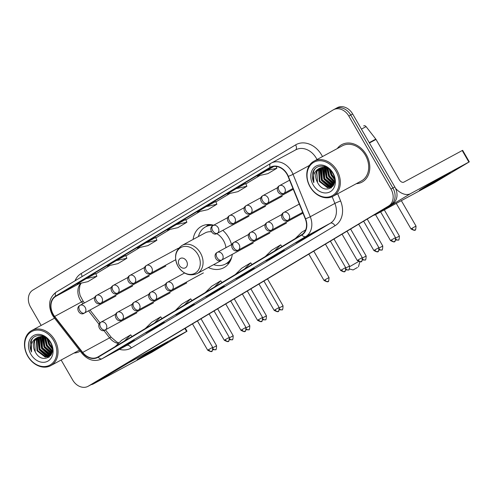 <?xml version="1.0" encoding="UTF-8"?>
<svg xmlns="http://www.w3.org/2000/svg" width="494" height="494" viewBox="0 0 494 494"><rect width="100%" height="100%" fill="white"/><g stroke="black" fill="none" stroke-linecap="round" stroke-linejoin="round"><path stroke-width="0.74" d="M208.32 267.526A23.521 18.537 -118.4 0 0 223.875 267.686A23.521 18.537 -118.4 0 0 232.279 254.348M231.55 244.647A23.521 18.537 -118.4 0 0 228.58 237.46A23.521 18.537 -118.4 0 0 222.813 230.34M213.661 225.202A23.521 18.537 -118.4 0 0 201.484 226.314A23.521 18.537 -118.4 0 0 193.111 239.423M61.139 360.015L72.686 380.022A13.313 10.491 -118.4 0 0 88.025 386.333L91.872 384.252A13.313 10.491 -118.4 0 0 92.187 384.066L392.477 203.911A13.313 10.491 -118.4 0 0 394.823 186.985L352.673 113.978A13.313 10.491 -118.4 0 0 337.334 107.667L335.414 108.711A13.313 10.491 -118.4 0 0 335.093 108.89M89.945 385.289A13.313 10.491 -118.4 0 0 90.266 385.11L390.556 204.954A13.313 10.491 -118.4 0 0 392.903 188.023L350.752 115.022A13.313 10.491 -118.4 0 0 335.414 108.711A13.313 10.491 -118.4 0 1 350.752 115.022L392.903 188.023A13.313 10.491 -118.4 0 1 390.556 204.954L90.266 385.11A13.313 10.491 -118.4 0 1 89.945 385.289M73.983 353.062A21.304 16.784 -118.4 0 0 79.75 351.45A21.304 16.784 -118.4 0 0 80.256 351.166A21.304 16.784 -118.4 0 1 79.75 351.45A21.304 16.784 -118.4 0 1 73.983 353.062M356.273 183.706A21.304 16.784 -118.4 0 0 362.04 182.095A21.304 16.784 -118.4 0 0 366.301 154.721A21.304 16.784 -118.4 0 0 341.762 144.631A21.304 16.784 -118.4 0 0 337.26 148.577A21.304 16.784 -118.4 0 1 341.762 144.631L341.762 144.631A21.304 16.784 -118.4 0 1 366.301 154.721A21.304 16.784 -118.4 0 1 362.04 182.095A21.304 16.784 -118.4 0 1 356.273 183.706M53.284 314.412A14.203 11.189 61.6 0 1 55.785 296.357L270.28 167.676A14.203 11.189 61.6 0 1 270.619 167.478A14.203 11.189 61.6 0 1 288.064 176.432L305.292 218.861A14.203 11.189 61.6 0 1 301.704 234.693L98.003 356.903A14.203 11.189 61.6 0 1 97.664 357.094A14.203 11.189 61.6 0 1 82.683 352.413L54.661 316.456A14.203 11.189 61.6 0 1 53.284 314.412M53.043 314.555A14.554 11.473 -118.4 0 0 54.457 316.654L82.479 352.611A14.554 11.473 -118.4 0 0 98.183 357.211L301.883 235.002A14.554 11.473 -118.4 0 0 305.564 218.774L288.329 176.346A14.554 11.473 -118.4 0 0 270.101 167.367L55.606 296.048A14.554 11.473 -118.4 0 0 53.043 314.555M88.025 386.333A13.313 10.491 -118.4 0 0 88.346 386.147L388.636 205.992A13.313 10.491 -118.4 0 0 390.976 189.066L348.826 116.059A13.313 10.491 -118.4 0 0 333.493 109.748A13.313 10.491 -118.4 0 0 333.172 109.934L32.882 290.089A13.313 10.491 -118.4 0 0 30.535 307.015L41.156 325.41M274.757 255.509L284.365 250.304L275.368 255.707L265.753 260.906L274.757 255.509M304.755 237.509L314.363 232.31L295.752 242.912L304.755 237.509M184.756 309.503L194.37 304.298L185.367 309.701L175.759 314.9L184.756 309.503M154.758 327.497L164.372 322.298L145.761 332.9L154.758 327.497M124.76 345.497L134.374 340.292L125.371 345.695L115.763 350.894L124.76 345.497M244.758 273.503L254.367 268.304L235.755 278.906L244.758 273.503M214.754 291.503L224.369 286.304L205.757 296.9L214.754 291.503M236.157 188.652L227.154 194.049L237.886 191.66L246.889 186.257L245.672 183.502L236.157 188.652L246.889 186.257M273.917 166.453L257.152 176.055L267.884 173.66L276.887 168.263L276.084 166.447M146.156 242.647L137.159 248.044L147.891 245.648L156.888 240.251L155.672 237.491L146.156 242.647L156.888 240.251M116.158 260.641L107.161 266.038L117.887 263.648L126.89 258.251L125.674 255.491L116.158 260.641L126.89 258.251M86.16 278.641L77.163 284.038L87.889 281.648L96.892 276.245L95.675 273.491L86.16 278.641L96.892 276.245M206.159 206.646L197.155 212.049L207.888 209.654L216.885 204.257L215.674 201.496L206.159 206.646L216.885 204.257M176.154 224.647L167.157 230.043L177.889 227.654L186.886 222.251L185.67 219.497L176.154 224.647L186.886 222.251M215.372 291.701L215.137 291.299M245.37 273.701L245.135 273.299M125.371 345.695L125.136 345.294M155.369 327.695L155.141 327.294M185.367 309.701L185.139 309.293M305.366 237.707L305.131 237.305M275.368 255.707L275.133 255.305M266.155 170.652L276.887 168.263M214.303 287.131L220.707 280.833L211.71 286.23L205.306 292.528M220.707 280.833L221.954 282.537M184.305 305.131L190.709 298.833L181.712 304.23L175.302 310.528M190.709 298.833L191.956 300.537M154.307 323.125L160.711 316.827L151.714 322.23L145.304 328.522M160.711 316.827L161.958 318.537M124.309 341.126L130.712 334.827L121.709 340.224L115.306 346.522M130.712 334.827L131.96 336.531M244.302 269.131L250.705 262.833L241.708 268.236L235.305 274.534M250.705 262.833L251.959 264.543M274.3 251.137L280.709 244.839L271.706 250.236L265.303 256.534M280.709 244.839L281.957 246.543M305.687 229.852L301.704 232.242L295.301 238.54M162.075 345.714A17.753 0.383 -30 0 1 145.637 355.248A17.753 0.383 -30 0 1 137.091 359.774A17.753 0.383 -30 0 1 142.852 356.118A17.753 0.383 -30 0 1 158.772 346.874A17.753 0.383 -30 0 1 167.818 342.033A17.753 0.383 -30 0 1 162.075 345.714M91.094 384.672A17.753 10.924 59 0 0 93.397 383.906L151.788 352.302L186.287 331.678L187.01 331.215L186.59 331.425L184.873 328.461M126.019 363.769A17.753 10.924 59 0 0 128.199 363.028L186.59 331.425M53.679 340.588A19.081 15.036 -118.4 0 0 31.239 331.801A19.081 15.036 -118.4 0 0 27.88 356.063A19.081 15.036 -118.4 0 0 50.32 364.85A19.081 15.036 -118.4 0 0 53.679 340.588M54.76 339.965A19.97 15.734 -118.4 0 0 31.752 330.505A19.97 15.734 -118.4 0 0 27.757 356.162A19.97 15.734 -118.4 0 0 50.765 365.628A19.97 15.734 -118.4 0 0 54.76 339.965M52.29 348.356L49.03 344.299L47.467 338.921M52.148 347.362L49.628 343.972L48.19 339.637M52.29 351.172L46.627 345.602L45.182 337.458M52.345 350.579L47.226 345.275L45.707 337.711M51.87 353.105L44.225 346.899L43.281 336.822M52 352.679L44.824 346.578L43.731 336.933M51.283 354.531L49.974 354.488L41.823 348.202L41.169 337.414L41.601 336.587M51.438 354.217L50.573 354.161L42.422 347.875L42.002 336.612M50.339 355.594L47.572 355.785L39.415 349.499L38.767 338.717L40.088 336.655M50.598 355.353L48.171 355.464L40.02 349.178L39.366 338.39L40.452 336.612M51.209 354.673L49.209 356.378L45.17 357.088L37.013 350.802L36.365 340.014L38.705 336.97M50.746 355.433L49.209 356.378M49.505 356.205L45.769 356.761L37.618 350.474L36.964 339.693L39.038 336.871M41.811 336.253L42.114 335.815M42.2 336.26L42.422 335.908M35.21 351.777C41.971 365.659 58.514 355.322 50.394 342.626C45.485 333.24 32.579 333.141 30.418 342.367C29.696 345.51 30.072 348.727 31.536 352.024C30.054 345.238 31.925 340.452 37.167 337.674A11.096 8.744 -118.4 0 0 35.21 351.777L34.561 340.99L37.748 337.359M37.167 337.674L41.86 336.599L46.85 338.371L48.758 344.54L52.352 349.104M30.881 354.266A14.647 11.541 -118.4 0 0 48.097 361.003A14.647 11.541 -118.4 0 0 50.678 342.385A14.647 11.541 -118.4 0 0 33.456 335.642A14.647 11.541 -118.4 0 0 30.881 354.266M50.765 365.628L79.12 350.283A19.97 15.734 -118.4 0 0 79.435 350.104M31.536 352.024L31.357 340.409L32.505 338.458M49.11 357.137L47.961 356.89M47.554 356.767L39.446 349.579L38.026 337.939M49.956 355.464L41.848 348.282L40.434 336.636M51.586 353.883L44.25 346.979L42.509 336.673M52.21 351.691L46.652 345.683L44.688 337.254M52.321 348.641L49.054 344.38L47.202 338.68M48.869 357.31L47.492 357.001M46.918 356.816L39.143 349.746L37.606 338.52M49.32 355.513L41.545 348.443L40.008 337.223M51.481 354.124L43.954 347.146L42.243 336.636M52.154 352L46.356 345.843L44.404 337.149M357.465 267.482L353.093 269.946L357.465 267.482M349.801 266.569L358.446 261.61M186.485 260.968A5.323 4.199 -118.4 0 0 180.224 258.516A5.323 4.199 -118.4 0 0 179.285 265.284A5.323 4.199 -118.4 0 0 185.546 267.736A5.323 4.199 -118.4 0 0 186.485 260.968M225.956 247.679A15.975 12.591 -118.4 0 0 223.479 240.522A15.975 12.591 -118.4 0 0 216.687 233.606M211.37 231.803A15.975 12.591 -118.4 0 0 205.078 232.952L182.045 245.413C175.08 250.39 173.734 257.374 178.007 266.365C183.299 274.176 189.715 276.566 197.254 273.515A15.975 12.591 -118.4 0 0 200.447 252.99A15.975 12.591 -118.4 0 0 182.045 245.413M213.396 225.344A21.081 16.611 -118.4 0 0 205.529 226.9A21.081 16.611 -118.4 0 0 198.427 236.546M211.945 224.807A21.081 16.611 -118.4 0 0 206.492 226.382L205.529 226.9M213.636 264.648A21.081 16.611 -118.4 0 0 225.597 263.975L226.561 263.456A21.081 16.611 -118.4 0 0 230.859 259.751M225.597 263.975A21.081 16.611 -118.4 0 0 231.748 257.127M197.254 273.515L220.287 261.048A15.975 12.591 -118.4 0 0 221.88 259.98M444.365 176.358A17.753 0.383 -30 0 1 427.928 185.892A17.753 0.383 -30 0 1 419.387 190.418A17.753 0.383 -30 0 1 425.143 186.763A17.753 0.383 -30 0 1 441.068 177.519A17.753 0.383 -30 0 1 450.108 172.678A17.753 0.383 -30 0 1 444.365 176.358M373.507 215.291A17.753 10.924 59 0 0 375.693 214.55L434.078 182.947L469.3 161.859L468.88 162.069L462.223 150.54L403.833 182.144A4.44 2.729 -121 0 1 399.214 179.6L376.014 139.425L369.426 142.994M395.527 188.344A17.753 10.924 59 0 0 410.489 193.673L468.88 162.069M462.223 150.54L462.643 150.33L469.3 161.859M363.726 125.884L363.67 125.908A2.217 1.748 61.6 0 1 363.726 125.884A2.217 1.748 61.6 0 1 366.066 126.612L375.798 139.104A2.217 1.748 61.6 0 1 376.014 139.425M335.969 171.227A19.081 15.036 -118.4 0 0 313.529 162.446A19.081 15.036 -118.4 0 0 310.17 186.707A19.081 15.036 -118.4 0 0 332.61 195.488A19.081 15.036 -118.4 0 0 335.969 171.227M337.05 170.609A19.97 15.734 -118.4 0 0 314.042 161.143A19.97 15.734 -118.4 0 0 310.053 186.806A19.97 15.734 -118.4 0 0 333.055 196.272A19.97 15.734 -118.4 0 0 337.05 170.609M333.055 196.272L361.41 180.928A19.97 15.734 -118.4 0 0 365.406 155.264A19.97 15.734 -118.4 0 0 342.398 145.798L314.042 161.143M334.586 179.001L331.32 174.944L329.764 169.566M334.438 178.001L331.919 174.617L330.48 170.282M334.58 181.817L328.918 176.241L327.473 168.102M334.636 181.224L329.517 175.92L327.997 168.349M334.16 183.749L326.515 177.544L325.571 167.46M334.29 183.323L327.114 177.216L326.021 167.577M333.574 185.176L332.264 185.133L324.113 178.847L323.459 168.059L323.891 167.231M333.728 184.861L332.863 184.805L324.712 178.519L324.299 167.256M332.629 186.238L329.862 186.429L321.711 180.143L321.057 169.362L322.378 167.299M332.888 185.997L330.461 186.108L322.31 179.822L321.656 169.034L322.743 167.256M333.499 185.312L331.499 187.022L327.46 187.732L319.303 181.446L318.655 170.658L320.995 167.614M333.036 186.071L331.499 187.022M331.795 186.849L328.059 187.405L319.908 181.119L319.254 170.337L321.328 167.515M324.101 166.892L324.41 166.459M324.496 166.904L324.712 166.546M317.506 182.422C324.262 196.297 340.804 185.96 332.684 173.264C327.775 163.885 314.869 163.786 312.708 173.005C311.986 176.148 312.362 179.371 313.832 182.663C312.344 175.876 314.221 171.097 319.457 168.312A11.096 8.744 -118.4 0 0 317.506 182.422L316.852 171.634L320.038 168.003M319.457 168.312L324.15 167.244L329.14 169.016L331.048 175.185L334.642 179.748M313.171 184.904A14.647 11.541 -118.4 0 0 330.387 191.647A14.647 11.541 -118.4 0 0 332.968 173.03A14.647 11.541 -118.4 0 0 315.746 166.287A14.647 11.541 -118.4 0 0 313.171 184.904M313.832 182.663L313.647 171.054L314.795 169.096M331.4 187.776L330.251 187.529M329.844 187.411L321.736 180.224L320.322 168.584M332.252 186.108L324.138 178.927L322.724 167.281M333.876 184.528L326.54 177.624L324.799 167.318M334.506 182.335L328.948 176.321L326.979 167.898M334.611 179.285L331.351 175.024L329.498 169.319M331.159 187.948L329.782 187.646M329.214 187.461L321.44 180.384L319.902 169.164M331.616 186.158L323.842 179.087L322.304 167.867M333.771 184.768L326.244 177.784L324.533 167.281M334.444 182.638L328.646 176.488L326.695 167.793M92.187 384.066L88.346 386.147M352.673 113.978L348.826 116.059M394.823 186.985L390.976 189.066M392.477 203.911L388.636 205.992M55.785 296.357L79.509 283.513M80.905 283.204A14.203 11.189 -118.4 0 0 80.195 299.846A14.203 11.189 -118.4 0 0 81.572 301.896L82.998 303.724M75.026 280.808A22.187 17.488 61.6 0 1 81.102 273.571L295.597 144.89A4.44 2.729 -121 0 1 295.579 149.935M295.597 144.89A22.187 17.488 61.6 0 1 321.693 155.104A22.187 17.488 61.6 0 1 322.483 156.579M317 159.543A17.753 13.986 -118.4 0 0 316.29 158.204A17.753 13.986 -118.4 0 0 295.838 149.793L271.231 163.106A17.753 13.986 61.6 0 1 293.041 174.302L310.275 216.73A17.753 13.986 61.6 0 1 305.786 236.521L102.085 358.73A4.44 2.729 -121 0 1 98.183 357.211M270.681 163.428L56.316 292.034A4.44 2.729 59 0 0 56.248 292.071C48.986 297.691 47.683 305.341 52.345 315.024L53.982 317.451A4.44 0.568 -37.9 0 1 54.457 316.654M301.883 235.002A4.44 2.729 59 0 0 305.786 236.521L330.393 223.202A17.753 13.986 -118.4 0 0 334.876 203.411L332.159 196.711M305.564 218.774A4.44 0.383 -22.1 0 0 310.275 216.73L334.876 203.411A4.44 0.383 157.9 0 1 340.619 201.009A22.187 17.488 61.6 0 1 335.012 225.746L131.311 347.955A22.187 17.488 61.6 0 1 119.443 349.344M53.982 317.451L82.004 353.408A4.44 0.568 -37.9 0 1 82.479 352.611M131.311 347.955A4.44 2.729 -121 0 0 126.692 345.411L102.085 358.73A17.753 13.986 61.6 0 1 101.659 358.971L126.266 345.652A17.753 13.986 -118.4 0 0 126.692 345.411L330.393 223.202A4.44 2.729 -121 0 1 335.012 225.746M288.329 176.346A4.44 0.383 -22.1 0 0 293.041 174.302L309.411 165.441M270.811 163.353A17.753 13.986 61.6 0 1 271.231 163.106L270.743 163.391A4.44 2.729 -121 0 1 270.811 163.353M270.101 167.367A4.44 2.729 -121 0 1 270.743 163.391L56.248 292.071A4.44 2.729 59 0 0 55.606 296.048M337.68 193.765L340.619 201.009M81.102 273.571A4.44 2.729 -121 0 1 81.973 276.64M270.28 167.676L270.965 167.299M260.005 175.419L245.851 183.91L260.011 175.413M230 193.413L215.853 201.904M185.855 219.904L200.014 211.413L185.849 219.904M170.004 229.407L155.851 237.898L170.016 229.407M140.006 247.408L125.853 255.898L140.012 247.408M110.008 265.408L95.855 273.898L110.014 265.402M54.661 316.456L81.572 301.896A7.99 1.025 142.1 0 1 83.251 301.371L84.462 302.933M82.683 352.413L109.594 337.847A14.203 11.189 -118.4 0 0 118.412 343.472M88.531 310.819L99.022 324.28M103.814 330.43L109.594 337.847A7.99 1.025 142.1 0 1 111.273 337.328L116.825 342.039L118.992 342.898M128.199 363.028L93.397 383.906M197.872 254.435A14.678 11.566 -118.4 0 0 180.613 247.679A14.678 11.566 -118.4 0 0 178.025 266.34A14.678 11.566 -118.4 0 0 195.284 273.096A14.678 11.566 -118.4 0 0 197.872 254.435M226.264 263.617A21.279 16.765 -118.4 0 0 229.871 261.758M209.728 224.542A21.279 16.765 -118.4 0 0 206.196 226.542M79.96 305.372A4.44 2.729 59 0 0 79.892 305.409A4.44 2.729 59 0 0 79.775 310.516A4.44 2.729 -121 0 0 84.394 313.06A4.44 3.495 -118.4 0 0 85.178 307.416A4.44 3.495 -118.4 0 0 80.065 305.311A4.44 3.495 -118.4 0 0 79.96 305.372M94.786 297.345L79.892 305.409C74.94 308.015 79.923 316.419 84.289 313.116A4.44 3.495 -118.4 0 0 84.394 313.06M212.889 349.783L215.569 349.629A2.884 1.772 59 0 1 215.526 349.653A2.884 1.772 -121 0 1 213.068 348.764M201.027 318.772L216.582 345.714L212.895 347.782M96.577 295.4A4.44 2.729 59 0 0 96.515 295.437A4.44 2.729 59 0 0 96.392 300.543A4.44 2.729 -121 0 0 101.017 303.088A4.44 3.495 -118.4 0 0 101.795 297.444A4.44 3.495 -118.4 0 0 96.682 295.344A4.44 3.495 -118.4 0 0 96.577 295.4M111.403 287.372L96.515 295.437C91.563 298.043 96.54 306.447 100.906 303.149A4.44 3.495 -118.4 0 0 101.017 303.088M229.506 339.81L232.186 339.662A2.884 1.772 59 0 1 232.143 339.687A2.884 1.772 -121 0 1 229.691 338.791M217.644 308.799L233.199 335.741L229.512 337.81M113.194 285.433A4.44 2.729 59 0 0 113.132 285.47A4.44 2.729 59 0 0 113.015 290.577A4.44 2.729 -121 0 0 117.634 293.115A4.44 3.495 -118.4 0 0 118.418 287.471A4.44 3.495 -118.4 0 0 113.305 285.371A4.44 3.495 -118.4 0 0 113.194 285.433M128.026 277.406L113.132 285.47C108.18 288.076 113.157 296.48 117.529 293.177A4.44 3.495 -118.4 0 0 117.634 293.115M246.129 329.844L248.803 329.689A2.884 1.772 59 0 1 248.766 329.714A2.884 1.772 -121 0 1 246.308 328.825M234.267 298.833L249.822 325.774L246.129 327.837M129.817 275.461A4.44 2.729 59 0 0 129.749 275.498A4.44 2.729 59 0 0 129.632 280.604A4.44 2.729 -121 0 0 134.251 283.148A4.44 3.495 -118.4 0 0 135.035 277.505A4.44 3.495 -118.4 0 0 129.922 275.399A4.44 3.495 -118.4 0 0 129.817 275.461M144.643 267.433L129.749 275.498C124.803 278.103 129.78 286.508 134.146 283.204A4.44 3.495 -118.4 0 0 134.251 283.148M262.746 319.871L265.426 319.717A2.884 1.772 59 0 1 265.383 319.741A2.884 1.772 -121 0 1 262.932 318.852M250.884 288.86L266.439 315.802L262.752 317.87M146.434 265.488A4.44 2.729 59 0 0 146.372 265.525A4.44 2.729 59 0 0 146.249 270.632A4.44 2.729 -121 0 0 150.874 273.176A4.44 3.495 -118.4 0 0 151.652 267.532A4.44 3.495 -118.4 0 0 146.539 265.432A4.44 3.495 -118.4 0 0 146.434 265.488M178.26 248.266L146.372 265.525C141.42 268.131 146.397 276.535 150.769 273.238A4.44 3.495 -118.4 0 0 150.874 273.176M279.369 309.899L282.043 309.75A2.884 1.772 59 0 1 282 309.769A2.884 1.772 -121 0 1 279.548 308.88M267.501 278.888L283.056 305.829L279.369 307.898M212.914 225.61A4.44 2.729 59 0 0 212.846 225.647A4.44 2.729 59 0 0 212.729 230.747A4.44 2.729 -121 0 0 217.348 233.292A4.44 3.495 -118.4 0 0 218.132 227.648A4.44 3.495 -118.4 0 0 213.019 225.548A4.44 3.495 -118.4 0 0 212.914 225.61M227.74 217.582L212.846 225.647C207.9 228.253 212.877 236.657 217.243 233.353A4.44 3.495 -118.4 0 0 217.348 233.292M345.843 270.02L348.523 269.866A2.884 1.772 59 0 1 348.48 269.891A2.884 1.772 -121 0 1 346.028 268.995M333.981 239.003L349.536 265.951L345.849 268.014M229.531 215.637A4.44 2.729 59 0 0 229.469 215.674A4.44 2.729 59 0 0 229.346 220.781A4.44 2.729 -121 0 0 233.971 223.319A4.44 3.495 -118.4 0 0 234.749 217.681A4.44 3.495 -118.4 0 0 229.642 215.575A4.44 3.495 -118.4 0 0 229.531 215.637M244.363 207.61L229.469 215.674C224.517 218.28 229.494 226.684 233.866 223.381A4.44 3.495 -118.4 0 0 233.971 223.319M362.466 260.048L365.14 259.893A2.884 1.772 59 0 1 365.097 259.918A2.884 1.772 -121 0 1 362.645 259.029M350.598 229.037L366.159 255.978L362.466 258.047M246.154 205.665A4.44 2.729 59 0 0 246.086 205.702A4.44 2.729 59 0 0 245.969 210.808A4.44 2.729 -121 0 0 250.588 213.352A4.44 3.495 -118.4 0 0 251.372 207.708A4.44 3.495 -118.4 0 0 246.259 205.603A4.44 3.495 -118.4 0 0 246.154 205.665M260.98 197.637L246.086 205.702C241.14 208.307 246.117 216.712 250.483 213.414A4.44 3.495 -118.4 0 0 250.588 213.352M379.083 250.075L381.763 249.921A2.884 1.772 59 0 1 381.72 249.945A2.884 1.772 -121 0 1 379.262 249.056M367.221 219.064L382.776 246.006L379.089 248.074M262.771 195.698A4.44 2.729 59 0 0 262.709 195.735A4.44 2.729 59 0 0 262.586 200.836A4.44 2.729 -121 0 0 267.211 203.38A4.44 3.495 -118.4 0 0 267.989 197.736A4.44 3.495 -118.4 0 0 262.876 195.636A4.44 3.495 -118.4 0 0 262.771 195.698M277.597 187.664L262.709 195.735C257.757 198.335 262.734 206.745 267.106 203.442A4.44 3.495 -118.4 0 0 267.211 203.38M395.706 240.109L398.38 239.954A2.884 1.772 59 0 1 398.337 239.979A2.884 1.772 -121 0 1 395.885 239.084M384.301 209.888L399.393 236.039L395.706 238.102M279.394 185.725A4.44 2.729 59 0 0 279.326 185.763A4.44 2.729 59 0 0 279.209 190.869A4.44 2.729 -121 0 0 283.828 193.407A4.44 3.495 -118.4 0 0 284.612 187.769A4.44 3.495 -118.4 0 0 279.499 185.664A4.44 3.495 -118.4 0 0 279.394 185.725M289.595 180.199L279.326 185.763C274.374 188.368 279.357 196.773 283.723 193.469A4.44 3.495 -118.4 0 0 283.828 193.407M411.953 228.352L411.02 228.95C416.701 231.958 414.497 229.062 415.003 229.982A2.884 1.772 59 0 1 414.96 230.006A2.884 1.772 -121 0 1 411.953 228.352L416.016 226.067L401.344 200.663M208.622 349.622L207.69 350.221C213.371 353.222 211.166 350.326 211.673 351.253A2.884 1.772 59 0 1 211.63 351.277A2.884 1.772 -121 0 1 208.622 349.622L212.686 347.338L197.433 320.927M100.869 322.212A4.44 2.729 59 0 0 100.801 322.249A4.44 2.729 59 0 0 100.683 327.355A4.44 2.729 -121 0 0 105.302 329.899A4.44 3.495 -118.4 0 0 106.087 324.255A4.44 3.495 -118.4 0 0 100.974 322.15A4.44 3.495 -118.4 0 0 100.869 322.212M115.695 314.184L100.801 322.249C95.855 324.854 100.832 333.259 105.197 329.955A4.44 3.495 -118.4 0 0 105.302 329.899M225.245 339.65L224.307 340.249C229.994 343.256 227.783 340.36 228.29 341.28A2.884 1.772 59 0 1 228.247 341.305A2.884 1.772 -121 0 1 225.245 339.65L229.302 337.365L214.056 310.954M117.486 312.239A4.44 2.729 59 0 0 117.424 312.276A4.44 2.729 59 0 0 117.3 317.383A4.44 2.729 -121 0 0 121.925 319.927A4.44 3.495 -118.4 0 0 122.703 314.283A4.44 3.495 -118.4 0 0 117.591 312.183A4.44 3.495 -118.4 0 0 117.486 312.239M132.312 304.211L117.424 312.276C112.471 314.882 117.448 323.286 121.82 319.989A4.44 3.495 -118.4 0 0 121.925 319.927M241.862 329.683L240.924 330.276C246.611 333.283 244.407 330.387 244.907 331.307A2.884 1.772 59 0 1 244.87 331.332A2.884 1.772 -121 0 1 241.862 329.683L245.926 327.392L230.673 300.982M134.109 302.272A4.44 2.729 59 0 0 134.041 302.309A4.44 2.729 59 0 0 133.923 307.416A4.44 2.729 -121 0 0 138.542 309.954A4.44 3.495 -118.4 0 0 139.327 304.316A4.44 3.495 -118.4 0 0 134.214 302.211A4.44 3.495 -118.4 0 0 134.109 302.272M148.935 294.245L134.041 302.309C129.095 304.915 134.072 313.32 138.437 310.016A4.44 3.495 -118.4 0 0 138.542 309.954M258.486 319.711L257.547 320.31C263.234 323.311 261.023 320.415 261.53 321.341A2.884 1.772 59 0 1 261.487 321.366A2.884 1.772 -121 0 1 258.486 319.711L262.542 317.426L247.296 291.015M150.726 292.3A4.44 2.729 59 0 0 150.664 292.337A4.44 2.729 59 0 0 150.54 297.444A4.44 2.729 -121 0 0 155.165 299.988A4.44 3.495 -118.4 0 0 155.943 294.344A4.44 3.495 -118.4 0 0 150.831 292.238A4.44 3.495 -118.4 0 0 150.726 292.3M165.552 284.272L150.664 292.337C145.711 294.943 150.689 303.347 155.054 300.043A4.44 3.495 -118.4 0 0 155.165 299.988M275.102 309.738L274.164 310.337C279.851 313.344 277.647 310.448 278.147 311.368A2.884 1.772 59 0 1 278.103 311.393A2.884 1.772 -121 0 1 275.102 309.738L279.159 307.453L263.913 281.043M167.349 282.327A4.44 2.729 59 0 0 167.281 282.364A4.44 2.729 59 0 0 167.163 287.471A4.44 2.729 -121 0 0 171.782 290.015A4.44 3.495 -118.4 0 0 172.567 284.371A4.44 3.495 -118.4 0 0 167.454 282.272A4.44 3.495 -118.4 0 0 167.349 282.327M184.571 273.003L167.281 282.364C162.328 284.97 167.312 293.374 171.677 290.077A4.44 3.495 -118.4 0 0 171.782 290.015M324.959 279.826L324.027 280.425C329.708 283.426 327.503 280.536 328.004 281.457A2.884 1.772 59 0 1 327.967 281.481A2.884 1.772 -121 0 1 324.959 279.826L329.023 277.542L313.77 251.131M217.206 252.415A4.44 2.729 59 0 0 217.138 252.453A4.44 2.729 59 0 0 217.02 257.559A4.44 2.729 -121 0 0 221.639 260.103A4.44 3.495 -118.4 0 0 222.424 254.459A4.44 3.495 -118.4 0 0 217.311 252.36A4.44 3.495 -118.4 0 0 217.206 252.415M232.032 244.388L217.138 252.453C212.192 255.058 217.169 263.463 221.534 260.165A4.44 3.495 -118.4 0 0 221.639 260.103M341.582 269.86L340.644 270.453C346.331 273.46 344.12 270.564 344.627 271.484A2.884 1.772 59 0 1 344.584 271.509A2.884 1.772 -121 0 1 341.582 269.86L345.639 267.569L330.393 241.158M233.823 242.449A4.44 2.729 59 0 0 233.761 242.486A4.44 2.729 59 0 0 233.637 247.593A4.44 2.729 -121 0 0 238.262 250.131A4.44 3.495 -118.4 0 0 239.04 244.487A4.44 3.495 -118.4 0 0 233.928 242.387A4.44 3.495 -118.4 0 0 233.823 242.449M248.649 234.422L233.761 242.486C228.808 245.092 233.786 253.496 238.157 250.192A4.44 3.495 -118.4 0 0 238.262 250.131M358.199 259.887L357.261 260.486C362.948 263.487 360.744 260.591 361.244 261.517A2.884 1.772 59 0 1 361.2 261.542A2.884 1.772 -121 0 1 358.199 259.887L362.256 257.602L347.01 231.192M250.446 232.476A4.44 2.729 59 0 0 250.378 232.513A4.44 2.729 59 0 0 250.26 237.62A4.44 2.729 -121 0 0 254.879 240.158A4.44 3.495 -118.4 0 0 255.664 234.52A4.44 3.495 -118.4 0 0 250.551 232.415A4.44 3.495 -118.4 0 0 250.446 232.476M265.272 224.449L250.378 232.513C245.425 235.119 250.409 243.523 254.774 240.22A4.44 3.495 -118.4 0 0 254.879 240.158M374.816 249.915L373.884 250.514C379.565 253.515 377.36 250.625 377.867 251.545A2.884 1.772 59 0 1 377.824 251.57A2.884 1.772 -121 0 1 374.816 249.915L378.879 247.63L363.633 221.219M267.063 222.504A4.44 2.729 59 0 0 267.001 222.541A4.44 2.729 59 0 0 266.877 227.648A4.44 2.729 -121 0 0 271.502 230.192A4.44 3.495 -118.4 0 0 272.28 224.548A4.44 3.495 -118.4 0 0 267.168 222.442A4.44 3.495 -118.4 0 0 267.063 222.504M281.889 214.476L267.001 222.541C262.048 225.147 267.026 233.551 271.391 230.253A4.44 3.495 -118.4 0 0 271.502 230.192M391.439 239.948L390.501 240.541C396.188 243.548 393.977 240.652 394.484 241.572A2.884 1.772 59 0 1 394.44 241.597A2.884 1.772 -121 0 1 391.439 239.948L395.496 237.657L380.615 211.883M283.68 212.537A4.44 2.729 59 0 0 283.618 212.574A4.44 2.729 59 0 0 283.5 217.675A4.44 2.729 -121 0 0 288.119 220.219A4.44 3.495 -118.4 0 0 288.904 214.575A4.44 3.495 -118.4 0 0 283.791 212.476A4.44 3.495 -118.4 0 0 283.68 212.537M299.29 204.084L283.618 212.574C278.665 215.18 283.642 223.584 288.014 220.281A4.44 3.495 -118.4 0 0 288.119 220.219M410.489 193.673L375.693 214.55M369.234 142.661L375.798 139.104M366.066 126.612L361.417 129.125M82.004 353.408C87.944 360.243 94.496 362.096 101.659 358.971M333.493 109.748L335.414 108.711M89.994 310.028L99.998 322.866M105.432 329.831L111.273 337.328M83.251 301.371L80.084 295.498L79.151 290.787L79.917 285.378L81.195 283.136M230.013 193.413L215.853 201.91M214.785 291.491L205.807 296.875M184.787 309.485L175.808 314.869M154.783 327.485L145.81 332.87M124.784 345.485L115.812 350.864M244.783 273.491L235.811 278.875M274.781 255.497L265.809 260.881M304.779 237.497L295.807 242.881M185.281 328.22L187.01 331.215M54.544 318.167L31.752 330.505M358.471 266.84L359.793 261.925M353.093 269.946L349.449 268.971M226.166 263.673L229.167 262.87M206.097 226.598L208.406 224.517M116.004 295.949L84.289 313.116M216.582 345.714C216.415 349.036 216.082 350.345 215.569 349.629M132.627 285.983L100.906 303.149M233.199 335.741C233.038 339.069 232.699 340.372 232.186 339.662M149.244 276.01L117.529 293.177M249.822 325.774C249.655 329.097 249.322 330.4 248.803 329.689M165.867 266.038L134.146 283.204M266.439 315.802C266.278 319.124 265.939 320.433 265.426 319.717M175.691 259.745L150.769 273.238M283.056 305.829C282.895 309.151 282.556 310.46 282.043 309.75M248.964 216.187L217.243 233.353M349.536 265.951C349.375 269.273 349.036 270.576 348.523 269.866M265.581 206.214L233.866 223.381M366.159 255.978C365.992 259.301 365.653 260.604 365.14 259.893M282.204 196.248L250.483 213.414M382.776 246.006C382.615 249.328 382.276 250.637 381.763 249.921M293.275 189.276L267.106 203.442M399.393 236.039C399.232 239.362 398.893 240.664 398.38 239.954M292.954 188.473L283.723 193.469M411.02 228.95L396.268 203.411M416.016 226.067C415.849 229.389 415.516 230.692 415.003 229.982M207.69 350.221L192.487 323.891M212.686 347.338C212.519 350.66 212.185 351.963 211.673 351.253M136.918 312.788L105.197 329.955M224.307 340.249L209.11 313.925M229.302 337.365C229.142 340.687 228.802 341.99 228.29 341.28M153.535 302.822L121.82 319.989M240.924 330.276L225.727 303.952M245.926 327.392C245.759 330.714 245.425 332.024 244.907 331.307M170.158 292.849L138.437 310.016M257.547 320.31L242.344 293.979M262.542 317.426C262.382 320.748 262.042 322.051 261.53 321.341M186.775 282.877L155.054 300.043M274.164 310.337L258.967 284.013M279.159 307.453C278.999 310.775 278.659 312.078 278.147 311.368M203.392 272.91L171.677 290.077M324.027 280.425L308.824 254.101M329.023 277.542C328.856 280.864 328.522 282.167 328.004 281.457M253.255 242.999L221.534 260.165M340.644 270.453L325.441 244.129M345.639 267.569C345.479 270.891 345.139 272.2 344.627 271.484M269.872 233.026L238.157 250.192M357.261 260.486L342.064 234.156M362.256 257.602C362.096 260.925 361.756 262.228 361.244 261.517M286.489 223.053L254.774 240.22M373.884 250.514L358.681 224.19M378.879 247.63C378.719 250.952 378.379 252.255 377.867 251.545M302.976 213.155L271.391 230.253M390.501 240.541L375.539 214.624M395.496 237.657C395.336 240.979 394.996 242.288 394.484 241.572M302.655 212.358L288.014 220.281"/></g></svg>
